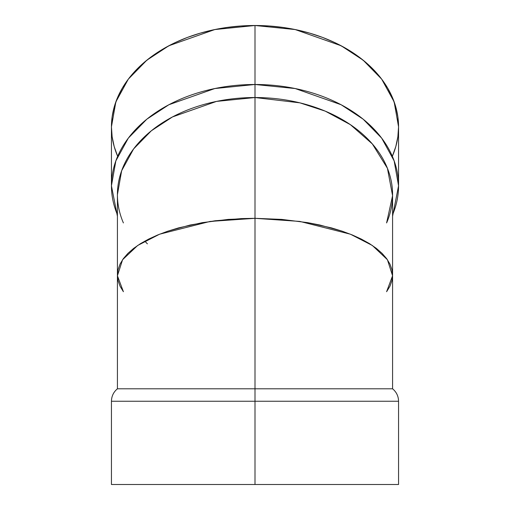 <?xml version="1.0" encoding="UTF-8"?>
<svg xmlns="http://www.w3.org/2000/svg" width="510" height="510" viewBox="0 0 510 510"><rect width="100%" height="100%" fill="white"/><g stroke="black" fill="none" stroke-linecap="round" stroke-linejoin="round"><path stroke-width="0.76" d="M147.403 243.85L144.789 241.128M392.579 388.792L392.579 275.145L391.916 280.71L389.933 286.231L386.599 291.714L392.572 275.763L387.421 259.73L372.332 245.469L350.402 234.198L299.886 221.429L255 218.318L281.839 219.408L307.651 222.641L319.853 225.025L342.28 231.215L352.282 234.963L361.348 239.094L369.393 243.57L376.335 248.357L382.105 253.393L386.656 258.647L389.933 264.059L391.916 269.573L392.579 275.145L391.916 269.573L389.933 264.059L386.656 258.647L382.105 253.393L376.335 248.357L369.393 243.57L361.348 239.094L352.282 234.963L342.28 231.215L331.436 227.893L307.651 222.641L281.839 219.408L255 218.318L210.114 221.429L159.598 234.198L137.668 245.469L122.578 259.73L117.427 275.763L123.401 291.714L120.067 286.231L118.084 280.71L117.421 275.145L118.084 269.573L120.067 264.059L123.343 258.647L127.895 253.393L133.665 248.357L140.607 243.57L148.652 239.094L157.718 234.963L167.72 231.215L190.147 225.025L215.061 220.766L241.517 218.592L255 218.318L255 401.242L111.441 401.242L398.559 401.242C398.45 396.187 396.455 392.037 392.579 388.792L255 388.792L392.579 388.792L255 388.792L255 484.5L398.559 484.5L111.441 484.5L398.559 484.5L398.559 401.242M392.579 214.735A143.559 101.311 180 0 0 255 84.488A143.559 101.311 0 0 0 111.441 185.793L115.859 160.86L128.329 138.121L146.842 119.181L168.867 104.748L214.806 88.542L255 84.488A143.559 101.311 180 0 1 398.559 185.793L394.141 160.86L381.671 138.121L363.158 119.181L341.133 104.748L295.194 88.542L255 84.488L255 97.531L299.886 102.841L325.265 111.148L350.402 124.669L372.332 143.922L387.421 168.287L392.572 195.674L386.599 222.934A137.579 97.085 0 0 0 255 97.531L216.476 101.413L172.456 116.949L151.343 130.783L133.607 148.933L121.654 170.722L117.421 194.616L117.421 388.792L255 388.792L117.421 388.792L255 388.792L255 484.5L111.441 484.5L111.441 401.242C111.55 396.187 113.545 392.037 117.421 388.792M117.421 214.735A143.559 101.311 0 0 1 255 84.488L255 25.5L214.806 29.554L168.867 45.76L146.842 60.193L128.329 79.133L115.859 101.873L111.441 126.811L112.13 136.737L114.202 146.574L117.625 156.219M117.421 275.145L118.084 269.573L120.067 264.059L123.343 258.647L127.895 253.393L133.665 248.357L140.607 243.57L148.652 239.094L157.718 234.963L167.72 231.215L178.564 227.893L202.349 222.641L228.161 219.408L255 218.318L255 388.792L255 97.531A137.579 97.085 0 0 1 392.579 194.616L392.579 275.145M392.375 156.219L395.798 146.574L397.87 136.737L398.559 126.811L394.141 101.873L381.671 79.133L363.158 60.193L341.133 45.76L295.194 29.554L255 25.5L255 218.318L255 97.531A137.579 97.085 180 0 0 123.401 222.934A137.579 97.085 180 0 1 255 97.531L255 25.5L240.93 25.991L226.995 27.444L213.327 29.861L200.06 33.214L187.329 37.459L175.242 42.572L163.927 48.495L153.491 55.176L144.024 62.539L135.634 70.527L128.392 79.05L122.368 88.039L117.625 97.397L114.202 107.043L112.13 116.879L111.441 126.811L111.441 185.793L117.421 216.291M392.579 216.291L398.559 185.793L398.559 126.811L397.87 116.879L395.798 107.043L392.375 97.397L387.632 88.039L381.608 79.05L374.365 70.527L365.976 62.539L356.509 55.176L346.073 48.495L334.758 42.572L322.671 37.459L309.94 33.214L296.673 29.861L283.005 27.444L269.07 25.991L255 25.5A143.559 101.311 180 0 0 117.421 155.748M117.421 484.5L255 484.5L255 401.242L111.441 401.242M392.579 155.748A143.559 101.311 180 0 0 255 25.5"/></g></svg>
